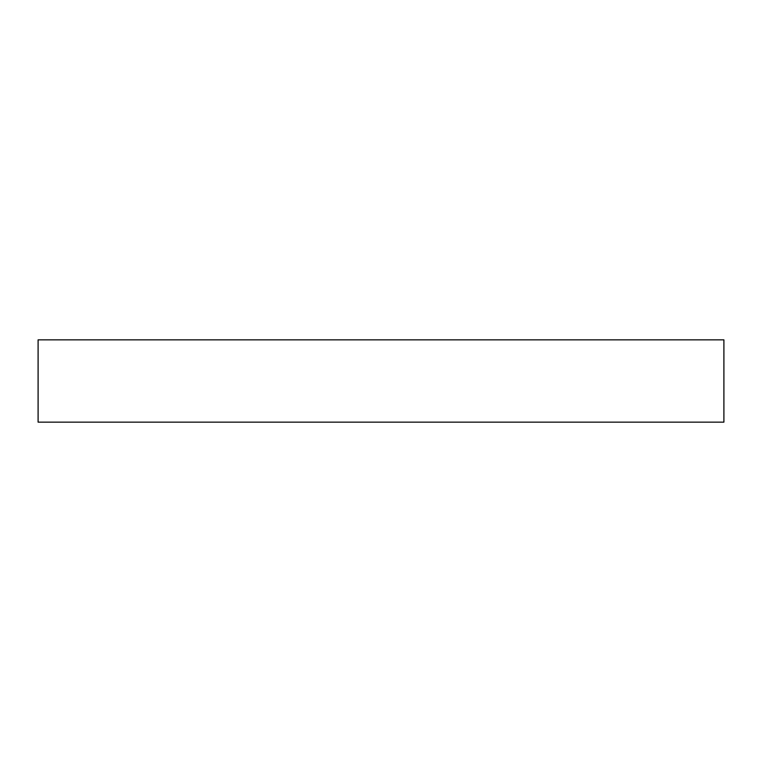 <?xml version="1.0" encoding="UTF-8"?>
<svg xmlns="http://www.w3.org/2000/svg" width="762" height="762" viewBox="0 0 762 762"><rect width="100%" height="100%" fill="white"/><g stroke="black" fill="none" stroke-linecap="round" stroke-linejoin="round"><path stroke-width="1.14" d="M381 422.148L723.9 422.148L723.9 339.852L38.1 339.852L38.1 422.148L381 422.148"/></g></svg>
